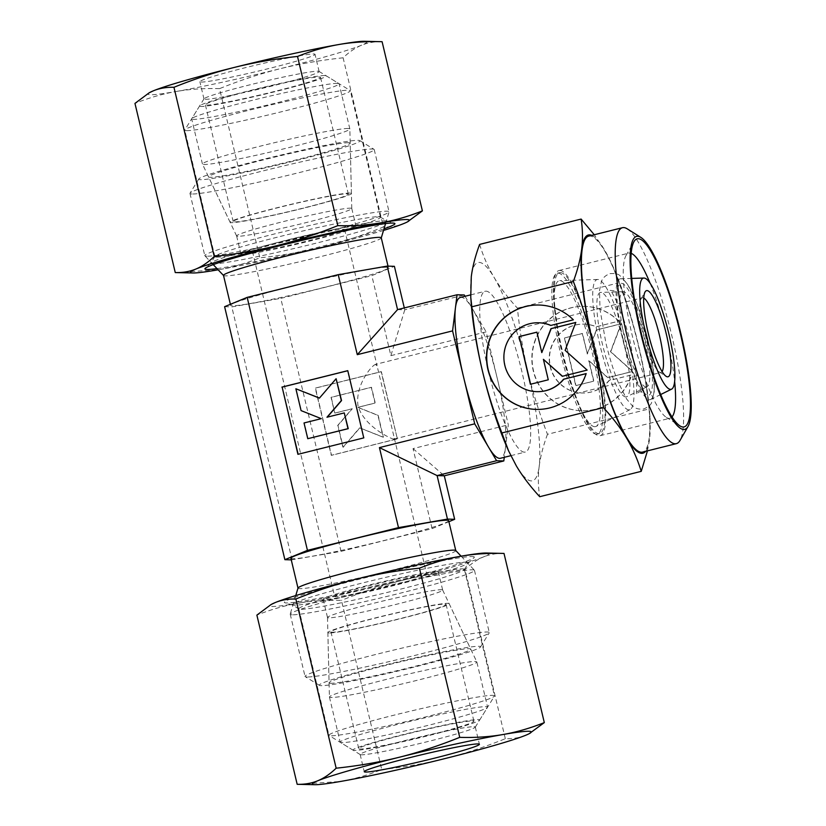 <?xml version="1.0" encoding="UTF-8"?>
<svg xmlns="http://www.w3.org/2000/svg" width="826" height="826" viewBox="0 0 826 826"><rect width="100%" height="100%" fill="white"/><g stroke="black" fill="none" stroke-linecap="round" stroke-linejoin="round"><path stroke-width="0.62" stroke-dasharray="4.13 3.1" d="M623.072 338.98A57.665 11.275 -104 0 1 617.146 292.9A57.665 11.275 -104 0 1 628.41 289.957A57.665 11.275 -104 0 1 646.448 339.672A57.665 11.275 -104 0 1 641.038 388.592A57.665 11.275 -104 0 1 623.072 338.98M620.822 278.754A62.239 12.163 76 0 0 620.667 278.754A62.239 12.163 76 0 0 622.608 338.846A62.239 12.163 76 0 0 649.628 399.67A62.239 12.163 76 0 0 650.785 399.423A62.239 12.163 76 0 0 647.842 339.589A62.239 12.163 76 0 0 620.822 278.754M455.715 550.477A81.093 4.367 -13.4 0 1 455.776 550.601A81.093 4.367 -13.4 0 1 385.659 571.768A81.093 4.367 -13.4 0 1 299.735 588.649A81.093 4.367 -13.4 0 1 298.01 588.184A81.093 4.367 -13.4 0 1 298.01 588.04M448.652 520.7A81.093 4.367 -13.4 0 1 378.535 541.877A81.093 4.367 -13.4 0 1 292.61 558.758A81.093 4.367 -13.4 0 1 290.886 558.283M292.239 614.792A94.711 5.101 -13.4 0 1 290.225 614.245A94.711 5.101 -13.4 0 1 290.225 614.079A94.711 5.101 -13.4 0 1 373.538 589.175A94.711 5.101 -13.4 0 1 472.462 569.806A94.711 5.101 -13.4 0 1 474.403 570.208A94.711 5.101 -13.4 0 1 474.485 570.353A94.711 5.101 -13.4 0 1 392.587 595.071A94.711 5.101 -13.4 0 1 292.239 614.792M307.055 676.979A94.711 5.101 -13.4 0 1 305.238 676.67A94.711 5.101 -13.4 0 1 305.042 676.432A94.711 5.101 -13.4 0 1 386.929 651.714A94.711 5.101 -13.4 0 1 487.278 631.993A94.711 5.101 -13.4 0 1 489.291 632.54A94.711 5.101 -13.4 0 1 489.229 632.84A94.711 5.101 -13.4 0 1 404.936 657.868A94.711 5.101 -13.4 0 1 307.055 676.979M321.056 685.673A82.868 4.46 -13.4 0 1 319.466 685.394A82.868 4.46 -13.4 0 1 388.788 664.083A82.868 4.46 -13.4 0 1 478.76 646.304A82.868 4.46 -13.4 0 1 480.453 647.047A82.868 4.46 -13.4 0 1 406.702 668.946A82.868 4.46 -13.4 0 1 321.056 685.673M191.993 194.007A94.711 5.101 -13.4 0 1 189.98 193.46A94.711 5.101 -13.4 0 1 190.042 193.16A94.711 5.101 -13.4 0 1 274.335 168.132A94.711 5.101 -13.4 0 1 372.216 149.021A94.711 5.101 -13.4 0 1 374.033 149.33A94.711 5.101 -13.4 0 1 374.23 149.568A94.711 5.101 -13.4 0 1 292.342 174.286A94.711 5.101 -13.4 0 1 191.993 194.007M200.511 179.696A82.868 4.46 -13.4 0 1 198.818 178.953A82.868 4.46 -13.4 0 1 272.57 157.054A82.868 4.46 -13.4 0 1 358.216 140.327A82.868 4.46 -13.4 0 1 359.806 140.606A82.868 4.46 -13.4 0 1 290.484 161.917A82.868 4.46 -13.4 0 1 200.511 179.696M206.81 256.194A94.711 5.101 -13.4 0 1 204.869 255.792A94.711 5.101 -13.4 0 1 204.796 255.647A94.711 5.101 -13.4 0 1 286.684 230.929A94.711 5.101 -13.4 0 1 387.033 211.208A94.711 5.101 -13.4 0 1 389.046 211.755A94.711 5.101 -13.4 0 1 389.046 211.921A94.711 5.101 -13.4 0 1 305.734 236.825A94.711 5.101 -13.4 0 1 206.81 256.194M381.261 237.816A81.093 4.367 -13.4 0 1 381.261 237.96A81.093 4.367 -13.4 0 1 309.926 259.281A81.093 4.367 -13.4 0 1 225.219 275.874A81.093 4.367 -13.4 0 1 223.557 275.523A81.093 4.367 -13.4 0 1 223.495 275.399M386.661 267.242A81.093 4.367 166.6 0 0 300.736 284.123A81.093 4.367 166.6 0 0 230.619 305.3A81.093 4.367 166.6 0 0 232.343 305.765A81.093 4.367 166.6 0 0 318.268 288.883A81.093 4.367 166.6 0 0 388.385 267.717A81.093 4.367 166.6 0 0 386.661 267.242M524.396 452.163A82.868 16.2 -104 0 1 488.961 373.383A82.868 16.2 -104 0 1 485.151 291.268A82.868 16.2 -104 0 1 486.049 291.165A82.868 16.2 -104 0 1 521.485 369.955A82.868 16.2 -104 0 1 525.295 452.07A82.868 16.2 -104 0 1 524.396 452.163M460.371 297.453A82.868 16.2 -104 0 1 461.259 297.36A82.868 16.2 -104 0 1 472.235 308.387A82.868 16.2 -104 0 1 497.242 378.349L508.31 424.822L505.45 447.816A82.868 16.2 -104 0 1 500.515 458.254M628.896 409.872A67.123 13.123 -104 0 1 599.852 344.679A67.123 13.123 -104 0 1 597.663 279.467A67.123 13.123 -104 0 1 597.828 279.467A67.123 13.123 -104 0 1 626.191 341.902A67.123 13.123 -104 0 1 630.145 409.603A67.123 13.123 -104 0 1 628.896 409.872M594.71 426.691A75.176 14.692 -104 0 1 562.186 353.673A75.176 14.692 -104 0 1 559.729 280.644A75.176 14.692 -104 0 1 559.914 280.644A75.176 14.692 -104 0 1 591.684 350.565A75.176 14.692 -104 0 1 596.104 426.392A75.176 14.692 -104 0 1 594.71 426.691M646.108 386.95A49.023 9.582 -104 0 1 624.9 339.331A49.023 9.582 -104 0 1 623.289 291.702A49.023 9.582 -104 0 1 623.413 291.702A49.023 9.582 -104 0 1 644.135 337.307A49.023 9.582 -104 0 1 647.016 386.754A49.023 9.582 -104 0 1 646.108 386.95M625.809 396.945A53.804 10.521 -104 0 1 602.536 344.679A53.804 10.521 -104 0 1 600.77 292.404A53.804 10.521 -104 0 1 600.905 292.404A53.804 10.521 -104 0 1 623.651 342.449A53.804 10.521 -104 0 1 626.81 396.728A53.804 10.521 -104 0 1 625.809 396.945M237.867 236.288A59.193 3.19 -13.4 0 1 236.618 235.978A59.193 3.19 -13.4 0 1 236.608 235.947A59.193 3.19 -13.4 0 1 287.789 220.49A59.193 3.19 -13.4 0 1 350.513 208.173A59.193 3.19 -13.4 0 1 351.773 208.513A59.193 3.19 -13.4 0 1 351.773 208.544A59.193 3.19 -13.4 0 1 300.261 224.042A59.193 3.19 -13.4 0 1 237.867 236.288M348.644 142.722A72.802 3.923 166.6 0 0 271.093 157.972A72.802 3.923 166.6 0 0 208.555 176.929A72.802 3.923 166.6 0 0 210.093 177.301A72.802 3.923 166.6 0 0 286.829 162.247A72.802 3.923 166.6 0 0 350.193 143.187A72.802 3.923 166.6 0 0 348.644 142.722M242.224 254.563A59.193 3.19 -13.4 0 1 240.965 254.222A59.193 3.19 -13.4 0 1 292.146 238.776A59.193 3.19 -13.4 0 1 354.86 226.448A59.193 3.19 -13.4 0 1 356.12 226.789A59.193 3.19 -13.4 0 1 304.939 242.245A59.193 3.19 -13.4 0 1 242.224 254.563M335.676 596.744A47.35 2.55 -13.4 0 1 334.664 596.465A47.35 2.55 -13.4 0 1 375.613 584.106A47.35 2.55 -13.4 0 1 425.782 574.246A47.35 2.55 -13.4 0 1 426.794 574.514A47.35 2.55 -13.4 0 1 385.845 586.883A47.35 2.55 -13.4 0 1 335.676 596.744M375.789 364.38C372.33 364.411 354.602 385.566 358.102 406.216C364.276 426.206 389.944 438.358 393.599 439.122L394.343 438.296L377.059 365.753L375.334 364.431L642.339 297.783A38.471 7.527 -104 0 1 642.752 297.742A38.471 7.527 -104 0 1 643.722 298.021M253.489 251.754A47.35 2.55 -13.4 0 1 252.477 251.486A47.35 2.55 -13.4 0 1 293.426 239.117A47.35 2.55 -13.4 0 1 343.595 229.256A47.35 2.55 -13.4 0 1 344.607 229.535A47.35 2.55 -13.4 0 1 303.658 241.894A47.35 2.55 -13.4 0 1 253.489 251.754M328.758 617.827A59.193 3.19 -13.4 0 1 327.499 617.487A59.193 3.19 -13.4 0 1 327.499 617.456A59.193 3.19 -13.4 0 1 379.01 601.958A59.193 3.19 -13.4 0 1 441.404 589.712A59.193 3.19 -13.4 0 1 442.653 590.022A59.193 3.19 -13.4 0 1 442.664 590.053A59.193 3.19 -13.4 0 1 391.483 605.51A59.193 3.19 -13.4 0 1 328.758 617.827M324.411 599.552A59.193 3.19 -13.4 0 1 323.152 599.211A59.193 3.19 -13.4 0 1 374.333 583.755A59.193 3.19 -13.4 0 1 437.047 571.437A59.193 3.19 -13.4 0 1 438.307 571.778A59.193 3.19 -13.4 0 1 387.126 587.224A59.193 3.19 -13.4 0 1 324.411 599.552M330.627 683.278A72.802 3.923 -13.4 0 1 329.078 682.813A72.802 3.923 -13.4 0 1 392.443 663.753A72.802 3.923 -13.4 0 1 469.178 648.699A72.802 3.923 -13.4 0 1 470.717 649.071A72.802 3.923 -13.4 0 1 408.178 668.028A72.802 3.923 -13.4 0 1 330.627 683.278M662.091 371.576A38.471 7.527 -104 0 1 660.976 372.443A38.471 7.527 -104 0 1 660.563 372.485A38.471 7.527 -104 0 1 659.334 372.051A38.471 7.527 -104 0 1 644.363 336.936A38.471 7.527 -104 0 1 641.069 298.898A38.471 7.527 -104 0 1 642.339 297.783M588.659 236.143A111.283 21.755 -104 0 1 589.857 236.019A111.283 21.755 -104 0 1 637.455 341.809A111.283 21.755 -104 0 1 642.566 452.08M672.013 416.923A85.099 16.634 -104 0 1 670.02 418.235A85.099 16.634 -104 0 1 669.101 418.328A85.099 16.634 -104 0 1 666.386 417.378A85.099 16.634 -104 0 1 633.263 339.703A85.099 16.634 -104 0 1 625.994 255.575A85.099 16.634 -104 0 1 628.793 253.117A85.099 16.634 -104 0 1 629.711 253.014A85.099 16.634 -104 0 1 631.178 253.334M650.114 283.297A85.099 16.634 -104 0 1 674.646 381.581M559.873 270.453A85.099 16.634 -104 0 1 596.269 351.349A85.099 16.634 -104 0 1 600.172 435.674A85.099 16.634 -104 0 1 599.263 435.767A85.099 16.634 -104 0 1 562.867 354.87A85.099 16.634 -104 0 1 558.954 270.546A85.099 16.634 -104 0 1 559.873 270.453M558.139 273.169A82.868 16.2 -104 0 1 593.574 351.959A82.868 16.2 -104 0 1 597.384 434.073A82.868 16.2 -104 0 1 596.496 434.166A82.868 16.2 -104 0 1 561.05 355.386A82.868 16.2 -104 0 1 557.24 273.272A82.868 16.2 -104 0 1 558.139 273.169M560.389 272.611A82.868 16.2 -104 0 1 595.835 351.391A82.868 16.2 -104 0 1 599.635 433.505A82.868 16.2 -104 0 1 598.747 433.609A82.868 16.2 -104 0 1 563.301 354.819A82.868 16.2 -104 0 1 559.501 272.704A82.868 16.2 -104 0 1 560.389 272.611M471.15 302.719A112.47 21.992 -104 0 1 471.285 276.72A112.47 21.992 -104 0 1 479.194 262.42A112.47 21.992 -104 0 1 494.082 277.391C500.112 287.531 507.887 297.783 517.427 308.16C519.719 330.875 523.25 352.268 528.02 372.34C532.811 392.402 539.295 413.062 547.483 434.3L648.999 408.963C646.706 386.248 643.186 364.855 638.405 344.783C633.614 324.721 627.13 304.061 618.953 282.822L612.2 264.805L604.477 249.834L594.266 234.739M547.483 434.3C543.178 445.916 540.41 456.685 539.161 466.607A112.47 21.992 -104 0 1 531.252 480.908A112.47 21.992 -104 0 1 516.364 465.936A112.47 21.992 -104 0 1 507.546 448.539M534.443 342.191A52.203 51.119 91.7 0 1 584.519 306.374A52.203 51.119 91.7 0 1 618.695 321.159L596.114 326.797A34.455 33.742 -88.3 0 0 583.992 324.112A34.455 33.742 -88.3 0 0 550.013 351.246A34.455 33.742 -88.3 0 0 569.837 390.306A34.455 33.742 -88.3 0 0 581.958 393A34.455 33.742 -88.3 0 0 608.917 380.559L631.498 374.921A52.203 51.119 91.7 0 1 581.432 410.739A52.203 51.119 91.7 0 1 534.443 342.191M618.932 321.169A52.203 51.119 -88.3 0 0 584.756 306.374A52.203 51.119 -88.3 0 0 534.69 342.201A52.203 51.119 -88.3 0 0 581.669 410.749A52.203 51.119 -88.3 0 0 631.745 374.921L609.154 380.559A34.455 33.742 91.7 0 1 582.196 393A34.455 33.742 91.7 0 1 570.074 390.316A34.455 33.742 91.7 0 1 550.25 351.256A34.455 33.742 91.7 0 1 584.23 324.122A34.455 33.742 91.7 0 1 596.351 326.807L618.695 321.159M536.198 409.397A52.203 51.119 -88.3 0 0 536.322 409.407A52.203 51.119 -88.3 0 0 586.388 373.579L586.13 373.651M550.756 325.454L573.585 319.827A52.203 51.119 -88.3 0 0 539.409 305.031A52.203 51.119 -88.3 0 0 539.285 305.031M536.724 391.658A34.455 33.742 91.7 0 1 524.727 388.974A34.455 33.742 91.7 0 1 504.882 349.966A34.455 33.742 91.7 0 1 538.758 322.77M530.612 384.214L548.505 379.815L543.632 359.341M562.485 376.253L587.389 370.11L565.356 350.358L575.763 322.512M542.032 352.619L537.148 332.145M587.141 353.951L596.31 329.977L621.142 323.771L610.476 351.69L632.499 371.442L607.657 377.647L588.742 360.673L593.615 381.147L575.732 385.618L564.385 337.948L582.268 333.477L587.379 353.962L582.506 333.487L564.623 337.948L575.98 385.618L593.863 381.158L588.979 360.683L607.905 377.647L632.737 371.452L610.713 351.7L621.379 323.782L596.548 329.987L587.379 353.962M319.466 398.06L336.347 378.731M327.282 417.151L344.494 412.928M308.005 438.699L304.257 422.974L321.531 418.658L301.314 410.615L296.111 388.767M298.145 454.279L364.018 437.904L347.994 370.678M334.778 413.072L352.062 408.756L337.72 425.421L342.924 447.269L359.62 427.868L383.161 437.233L377.957 415.385L357.741 407.342L375.014 403.026L371.266 387.301L331.03 397.337L334.778 413.072L331.267 397.347L371.504 387.301L375.252 403.036L357.978 407.352L378.194 415.385L383.409 437.233L359.857 427.878L343.172 447.279L337.958 425.431L352.299 408.767L335.015 413.083M397.13 438.885L331.278 455.322L315.264 388.096L381.116 371.659L397.368 438.895L381.354 371.669L315.501 388.106L331.515 455.332L397.368 438.895M291.258 559.873L341.045 551.355L432.091 528.63L413.031 448.611L508.31 424.822M341.045 551.355L280.778 298.372L371.824 275.636L394.394 266.323M397.564 309.605L404.761 309.822L390.884 355.655L371.824 275.636M390.884 355.655L486.163 331.876L497.242 378.349A82.868 16.2 -104 0 1 505.45 447.816L504.263 457.315M517.427 308.16L618.953 282.822M479.607 244.413C483.251 256.256 488.073 267.252 494.082 277.391A112.47 21.992 -104 0 1 528.02 372.34A112.47 21.992 -104 0 1 539.161 466.607C537.933 476.54 538.118 486.566 539.708 496.705M647.439 450.862L649.546 439.06L650.083 418.596L648.999 408.963M591.746 235.369A112.47 21.992 -104 0 1 604.477 249.834A112.47 21.992 -104 0 1 613.284 267.242A112.47 21.992 -104 0 1 638.405 344.783A112.47 21.992 -104 0 1 649.68 413.062A112.47 21.992 -104 0 1 649.546 439.06A112.47 21.992 -104 0 1 645.653 451.306M627.202 228.823A111.283 21.755 -104 0 1 670.516 330.4A111.283 21.755 -104 0 1 680.025 440.423M465.048 296.286L486.163 331.876M413.031 448.611L444.295 475.807M404.306 307.922L404.761 309.822L464.274 294.965M432.091 528.63L448.89 521.691M224.61 306.694L231.807 306.9L280.778 298.372M292.074 559.894L231.807 306.9M331.04 697.505A75.765 4.078 -13.4 0 1 329.429 697.072A75.765 4.078 -13.4 0 1 329.419 697.03A75.765 4.078 -13.4 0 1 395.355 677.186A75.765 4.078 -13.4 0 1 475.218 661.512A75.765 4.078 -13.4 0 1 476.819 661.915A75.765 4.078 -13.4 0 1 476.829 661.956A75.765 4.078 -13.4 0 1 411.317 681.739A75.765 4.078 -13.4 0 1 331.04 697.505M329.192 632.953A62.342 3.356 -13.4 0 1 327.86 632.551A62.342 3.356 -13.4 0 1 382.118 616.237A62.342 3.356 -13.4 0 1 447.826 603.341A62.342 3.356 -13.4 0 1 449.137 603.661A62.342 3.356 -13.4 0 1 395.592 619.892A62.342 3.356 -13.4 0 1 329.192 632.953M341.788 742.636A75.765 4.078 -13.4 0 1 340.333 742.378A75.765 4.078 -13.4 0 1 340.178 742.192A75.765 4.078 -13.4 0 1 405.69 722.409A75.765 4.078 -13.4 0 1 485.967 706.643A75.765 4.078 -13.4 0 1 487.577 707.077A75.765 4.078 -13.4 0 1 487.526 707.314A75.765 4.078 -13.4 0 1 420.093 727.334A75.765 4.078 -13.4 0 1 341.788 742.636M354.385 750.452A65.109 3.51 -13.4 0 1 353.136 750.235A65.109 3.51 -13.4 0 1 407.61 733.488A65.109 3.51 -13.4 0 1 478.295 719.518A65.109 3.51 -13.4 0 1 479.638 720.096A65.109 3.51 -13.4 0 1 421.683 737.308A65.109 3.51 -13.4 0 1 354.385 750.452M444.832 604.085A59.193 3.19 -13.4 0 1 446.092 604.425A59.193 3.19 -13.4 0 1 394.911 619.882A59.193 3.19 -13.4 0 1 332.186 632.21A59.193 3.19 -13.4 0 1 330.927 631.869A59.193 3.19 -13.4 0 1 382.108 616.413A59.193 3.19 -13.4 0 1 444.832 604.085M472.668 720.922A59.193 3.19 -13.4 0 1 473.928 721.263A59.193 3.19 -13.4 0 1 422.747 736.72A59.193 3.19 -13.4 0 1 360.022 749.048A59.193 3.19 -13.4 0 1 358.763 748.707A59.193 3.19 -13.4 0 1 409.944 733.251A59.193 3.19 -13.4 0 1 472.668 720.922M474.031 726.673A59.193 3.19 -13.4 0 1 475.291 727.014A59.193 3.19 -13.4 0 1 475.249 727.2A59.193 3.19 -13.4 0 1 422.571 742.842A59.193 3.19 -13.4 0 1 361.396 754.799A59.193 3.19 -13.4 0 1 360.26 754.603A59.193 3.19 -13.4 0 1 360.136 754.448A59.193 3.19 -13.4 0 1 411.317 739.002A59.193 3.19 -13.4 0 1 474.031 726.673M492.688 695.358A85.099 4.584 -13.4 0 1 494.495 695.853A85.099 4.584 -13.4 0 1 494.433 696.122A85.099 4.584 -13.4 0 1 418.699 718.61A85.099 4.584 -13.4 0 1 330.751 735.79A85.099 4.584 -13.4 0 1 329.12 735.501A85.099 4.584 -13.4 0 1 328.944 735.295A85.099 4.584 -13.4 0 1 402.52 713.075A85.099 4.584 -13.4 0 1 492.688 695.358M462.55 568.866A85.099 4.584 -13.4 0 1 464.367 569.362A85.099 4.584 -13.4 0 1 464.295 569.63A85.099 4.584 -13.4 0 1 388.561 592.118A85.099 4.584 -13.4 0 1 300.612 609.289A85.099 4.584 -13.4 0 1 298.981 609.01A85.099 4.584 -13.4 0 1 298.805 608.803A85.099 4.584 -13.4 0 1 372.381 586.584A85.099 4.584 -13.4 0 1 462.55 568.866M466.566 562.134A90.664 4.884 -13.4 0 1 468.425 562.94A90.664 4.884 -13.4 0 1 468.208 563.198A90.664 4.884 -13.4 0 1 385.99 587.327A90.664 4.884 -13.4 0 1 294.025 605.2A90.664 4.884 -13.4 0 1 292.59 605.035A90.664 4.884 -13.4 0 1 292.29 604.911A90.664 4.884 -13.4 0 1 368.128 581.587A90.664 4.884 -13.4 0 1 466.566 562.134M472.286 556.548A97.664 5.255 -13.4 0 1 474.062 557.684A97.664 5.255 -13.4 0 1 385.494 583.683A97.664 5.255 -13.4 0 1 286.426 602.939A97.664 5.255 -13.4 0 1 284.877 602.753A97.664 5.255 -13.4 0 1 364.4 577.952A97.664 5.255 -13.4 0 1 472.286 556.548M298.31 784.328L340.549 781.458C354.003 779.104 367.735 775.129 381.757 769.553L341.448 600.368C326.002 599.924 311.536 600.874 298.083 603.217A112.47 6.061 -13.4 0 1 272.353 606.46A112.47 6.061 -13.4 0 1 271.909 604.085M486.246 553.028A112.47 6.061 -13.4 0 1 486.369 553.028A112.47 6.061 -13.4 0 1 483.437 556.941C477.232 559.512 471.099 563.704 465.017 569.527C442.767 571.891 421.818 575.515 402.159 580.42C382.5 585.335 362.263 591.984 341.448 600.368M504.005 553.43C496.498 553.224 489.632 554.391 483.437 556.941A112.47 6.061 -13.4 0 1 402.159 580.42A112.47 6.061 -13.4 0 1 298.083 603.217C284.629 605.572 270.897 609.536 256.876 615.112M381.757 769.553C404.007 767.189 424.956 763.554 444.615 758.66C464.274 753.746 484.511 747.096 505.326 738.712C512.832 738.909 519.688 737.742 525.894 735.192L530.044 733.23M505.326 738.712L465.017 569.527M348.231 128.495A75.765 4.078 166.6 0 0 267.954 144.261A75.765 4.078 166.6 0 0 202.442 164.044A75.765 4.078 166.6 0 0 202.453 164.085A75.765 4.078 166.6 0 0 204.053 164.488A75.765 4.078 166.6 0 0 283.917 148.814A75.765 4.078 166.6 0 0 349.852 128.97A75.765 4.078 166.6 0 0 349.852 128.928A75.765 4.078 166.6 0 0 348.231 128.495M350.079 193.047A62.342 3.356 166.6 0 0 283.679 206.108A62.342 3.356 166.6 0 0 230.134 222.339A62.342 3.356 166.6 0 0 231.445 222.659A62.342 3.356 166.6 0 0 297.154 209.763A62.342 3.356 166.6 0 0 351.411 193.449A62.342 3.356 166.6 0 0 350.079 193.047M337.483 83.364A75.765 4.078 166.6 0 0 259.178 98.666A75.765 4.078 166.6 0 0 191.746 118.686A75.765 4.078 166.6 0 0 191.694 118.923A75.765 4.078 166.6 0 0 193.305 119.357A75.765 4.078 166.6 0 0 273.582 103.591A75.765 4.078 166.6 0 0 339.094 83.808A75.765 4.078 166.6 0 0 338.939 83.622A75.765 4.078 166.6 0 0 337.483 83.364M324.886 75.548A65.109 3.51 166.6 0 0 257.588 88.692A65.109 3.51 166.6 0 0 199.634 105.904A65.109 3.51 166.6 0 0 200.976 106.482A65.109 3.51 166.6 0 0 271.661 92.512A65.109 3.51 166.6 0 0 326.136 75.765A65.109 3.51 166.6 0 0 324.886 75.548M234.439 221.915A59.193 3.19 166.6 0 0 297.164 209.587A59.193 3.19 166.6 0 0 348.345 194.131A59.193 3.19 166.6 0 0 347.085 193.79A59.193 3.19 166.6 0 0 284.361 206.118A59.193 3.19 166.6 0 0 233.18 221.575A59.193 3.19 166.6 0 0 234.439 221.915M206.603 105.078A59.193 3.19 166.6 0 0 269.328 92.749A59.193 3.19 166.6 0 0 320.509 77.293A59.193 3.19 166.6 0 0 319.249 76.952A59.193 3.19 166.6 0 0 256.525 89.28A59.193 3.19 166.6 0 0 205.344 104.737A59.193 3.19 166.6 0 0 206.603 105.078M205.24 99.326A59.193 3.19 166.6 0 0 267.954 86.998A59.193 3.19 166.6 0 0 319.135 71.552A59.193 3.19 166.6 0 0 319.012 71.397A59.193 3.19 166.6 0 0 317.876 71.201A59.193 3.19 166.6 0 0 256.7 83.158A59.193 3.19 166.6 0 0 204.022 98.8A59.193 3.19 166.6 0 0 203.981 98.986A59.193 3.19 166.6 0 0 205.24 99.326M201.131 82.073A59.193 3.19 166.6 0 0 263.845 69.756A59.193 3.19 166.6 0 0 315.026 54.299A59.193 3.19 166.6 0 0 313.766 53.958A59.193 3.19 166.6 0 0 251.052 66.276A59.193 3.19 166.6 0 0 199.871 81.733A59.193 3.19 166.6 0 0 201.131 82.073M186.583 130.642A85.099 4.584 166.6 0 0 276.751 112.925A85.099 4.584 166.6 0 0 350.327 90.705A85.099 4.584 166.6 0 0 350.152 90.499A85.099 4.584 166.6 0 0 348.52 90.21A85.099 4.584 166.6 0 0 260.572 107.39A85.099 4.584 166.6 0 0 184.838 129.878A85.099 4.584 166.6 0 0 184.776 130.147A85.099 4.584 166.6 0 0 186.583 130.642M216.722 257.134A85.099 4.584 166.6 0 0 306.89 239.416A85.099 4.584 166.6 0 0 380.466 217.197A85.099 4.584 166.6 0 0 380.29 216.99A85.099 4.584 166.6 0 0 378.659 216.711A85.099 4.584 166.6 0 0 290.711 233.882A85.099 4.584 166.6 0 0 214.977 256.37A85.099 4.584 166.6 0 0 214.905 256.638A85.099 4.584 166.6 0 0 216.722 257.134M212.705 263.866A90.664 4.884 166.6 0 0 311.144 244.413A90.664 4.884 166.6 0 0 386.981 221.089A90.664 4.884 166.6 0 0 386.682 220.965A90.664 4.884 166.6 0 0 385.246 220.8A90.664 4.884 166.6 0 0 293.282 238.673A90.664 4.884 166.6 0 0 211.064 262.802A90.664 4.884 166.6 0 0 210.847 263.06A90.664 4.884 166.6 0 0 212.705 263.866M216.99 268.595A97.664 5.255 166.6 0 0 301.129 251.372A97.664 5.255 166.6 0 0 383.997 228.802M150.002 92.357A112.47 6.061 166.6 0 0 150.435 94.732A112.47 6.061 166.6 0 0 176.175 91.49C162.722 93.844 148.979 97.809 134.958 103.395M176.403 272.601L218.632 269.73C232.085 267.376 245.828 263.401 259.849 257.826C282.1 255.461 303.049 251.827 322.708 246.933C342.367 242.018 362.593 235.369 383.409 226.985C390.925 227.181 397.781 226.014 403.986 223.464L408.137 221.502M219.54 88.64C204.084 88.206 189.629 89.146 176.175 91.49A112.47 6.061 166.6 0 0 280.241 68.692C260.593 73.607 240.356 80.256 219.54 88.64L259.849 257.826M382.097 41.703C374.581 41.496 367.725 42.673 361.52 45.223C355.325 47.794 349.181 51.986 343.11 57.799L383.409 226.985M343.11 57.799C320.86 60.164 299.9 63.798 280.241 68.692A112.47 6.061 166.6 0 0 361.52 45.223A112.47 6.061 166.6 0 0 364.462 41.3M218.157 269.813A112.47 6.061 166.6 0 0 218.632 269.73A112.47 6.061 166.6 0 0 322.708 246.933A112.47 6.061 166.6 0 0 383.512 230.423M641.038 388.592L643.836 392.267L639.469 391.72L635.865 394.26C636.712 395.231 636.784 388.778 636.082 374.901L630.579 343.719C624.435 314.84 610.858 288.388 609.918 290.329L614.286 290.876L617.889 288.336L617.146 292.9M609.991 273.643C615.102 273.261 618.447 273.953 620.027 275.729L627.151 283.607L635.659 300.612C640.305 312.114 644.373 325.103 647.852 339.61L653.748 373.084L654.223 392.092L651.652 402.396C651.084 404.699 648.462 406.888 643.764 408.953C638.87 409.603 635.039 408.54 632.262 405.731L626.676 399.092L618.106 382.004C613.46 370.502 609.392 357.503 605.902 342.986L600.006 309.492L599.542 290.38L601.338 281.893C602.474 278.114 605.365 275.368 609.991 273.643M295.76 595.577L290.225 614.079M290.225 614.245L305.042 676.432M319.466 685.394L305.238 676.67M198.818 178.953L190.042 193.16M189.98 193.46L204.796 255.647M213.242 264.63L204.869 255.792M230.382 304.309L230.619 305.3M470.624 294.892L485.151 291.268M597.663 279.467L559.729 280.644M623.289 291.702L600.77 292.404M631.714 278.414L620.667 278.754M236.618 235.978L208.555 176.929M236.608 235.947L240.965 254.222M252.477 251.486L334.664 596.465M323.152 599.211L327.499 617.487M327.499 617.456L329.078 682.813M659.334 372.051L666.148 376.336M641.069 298.898L645.075 291.919M600.172 435.674L670.02 418.235M597.384 434.073L599.635 433.505M649.68 413.062L650.083 418.596M613.284 267.242L612.2 264.805M557.24 273.272L559.501 272.704M558.954 270.546L628.793 253.117M666.386 417.378L680.015 425.937M625.994 255.575L633.996 241.615M393.971 439.091L660.976 372.443M442.653 590.022L470.717 649.071M438.307 571.778L442.664 590.053M344.607 229.535L377.059 365.753M394.343 438.296L426.794 574.514M351.773 208.513L356.12 226.789M351.773 208.544L350.193 143.187M660.697 394.529L650.785 399.423M647.016 386.754L626.81 396.728M630.145 409.603L596.104 426.392M510.829 455.684L525.295 452.07M388.014 266.127L388.385 267.717M385.556 223.578L389.046 211.921M374.23 149.568L389.046 211.755M359.806 140.606L374.033 149.33M480.453 647.047L489.229 632.84M474.485 570.353L489.291 632.54M461.115 556.187L474.403 570.208M327.86 632.551L329.419 697.03M329.429 697.072L340.178 742.192M353.136 750.235L340.333 742.378M446.092 604.425L473.928 721.263M330.927 631.869L358.763 748.707M479.638 720.096L487.526 707.314M449.137 603.661L476.819 661.915L487.577 707.077M475.291 727.014L479.4 744.267M475.249 727.2L494.433 696.122M464.367 569.362L494.495 695.853M464.295 569.63L468.425 562.94M468.208 563.198L474.062 557.684M292.59 605.035L284.877 602.753M298.981 609.01L292.29 604.911M298.805 608.803L328.944 735.295M360.26 754.603L329.12 735.501M360.136 754.448L364.245 771.701M230.134 222.339L202.453 164.085M202.442 164.044L191.694 118.923M199.634 105.904L191.746 118.686M348.345 194.131L320.509 77.293M233.18 221.575L205.344 104.737M326.136 75.765L338.939 83.622M349.852 128.928L339.094 83.808M351.411 193.449L349.852 128.97M319.135 71.552L315.026 54.299M319.012 71.397L350.152 90.499M380.466 217.197L350.327 90.705M380.29 216.99L386.981 221.089M386.682 220.965L394.394 223.247M211.064 262.802L205.209 268.316M214.977 256.37L210.847 263.06M214.905 256.638L184.776 130.147M204.022 98.8L184.838 129.878M203.981 98.986L199.871 81.733"/><path stroke-width="1.24" d="M295.76 595.577L298.01 588.04A81.093 4.367 -13.4 0 1 369.346 566.719A81.093 4.367 -13.4 0 1 454.052 550.126A81.093 4.367 -13.4 0 1 455.715 550.477L461.115 556.187M297.99 588.122L290.886 558.283A81.093 4.367 -13.4 0 1 361.003 537.117A81.093 4.367 -13.4 0 1 446.928 520.235A81.093 4.367 -13.4 0 1 448.652 520.7L455.766 550.529M230.382 304.309L223.495 275.399A81.093 4.367 -13.4 0 1 293.612 254.232A81.093 4.367 -13.4 0 1 379.537 237.351A81.093 4.367 -13.4 0 1 381.261 237.816L388.014 266.127M510.829 455.684L500.515 458.254A82.868 16.2 -104 0 1 499.616 458.347A82.868 16.2 -104 0 1 488.651 447.31A82.868 16.2 -104 0 1 463.644 377.358A82.868 16.2 -104 0 1 455.436 307.892A82.868 16.2 -104 0 1 460.371 297.453L470.624 294.892M670.557 389.376A57.304 11.203 -104 0 1 645.756 333.714A57.304 11.203 -104 0 1 643.888 278.042A57.304 11.203 -104 0 1 644.032 278.042A57.304 11.203 -104 0 1 668.244 331.34A57.304 11.203 -104 0 1 671.621 389.139A57.304 11.203 -104 0 1 670.557 389.376M667.563 376.832A44.398 8.683 -104 0 1 666.148 376.336A44.398 8.683 -104 0 1 648.875 335.81A44.398 8.683 -104 0 1 645.075 291.919A44.398 8.683 -104 0 1 647.016 290.587A44.398 8.683 -104 0 1 666.293 333.972A44.398 8.683 -104 0 1 667.563 376.832M688.027 426.474L680.025 440.423A111.283 21.755 -104 0 1 676.36 443.645A111.283 21.755 -104 0 1 675.162 443.769A111.283 21.755 -104 0 1 627.564 337.979A111.283 21.755 -104 0 1 622.453 227.708A111.283 21.755 -104 0 1 623.651 227.584A111.283 21.755 -104 0 1 627.202 228.823L640.831 237.382A99.44 19.442 -104 0 1 679.53 328.149A99.44 19.442 -104 0 1 688.027 426.474A99.44 19.442 -104 0 1 683.68 429.458A99.44 19.442 -104 0 1 640.511 332.269A99.44 19.442 -104 0 1 637.662 236.267A99.44 19.442 -104 0 1 640.831 237.382M676.36 443.645L642.566 452.08A111.283 21.755 -104 0 1 641.368 452.204A111.283 21.755 -104 0 1 593.77 346.414A111.283 21.755 -104 0 1 588.659 236.143L622.453 227.708M631.178 253.334A85.099 16.634 -104 0 1 650.114 283.297M674.646 381.581A85.099 16.634 -104 0 1 672.013 416.923M638.24 238.704A96.931 18.946 -104 0 1 680.314 333.446A96.931 18.946 -104 0 1 683.102 427.021A96.931 18.946 -104 0 1 680.015 425.937A96.931 18.946 -104 0 1 642.287 337.452A96.931 18.946 -104 0 1 633.996 241.615A96.931 18.946 -104 0 1 638.24 238.704M645.653 451.306A112.47 21.992 -104 0 1 641.637 453.35A112.47 21.992 -104 0 1 626.758 438.379C632.757 448.528 637.589 459.514 641.234 471.357L539.708 496.705C530.168 486.328 522.393 476.075 516.364 465.936L508.63 450.975L501.888 432.958C493.7 411.709 487.216 391.059 482.425 370.988C477.655 350.926 474.124 329.533 471.832 306.807L470.758 297.184L471.285 276.72C472.534 266.788 475.301 256.019 479.607 244.413L581.122 219.076C582.722 229.205 582.898 239.241 581.68 249.163A112.47 21.992 -104 0 1 589.588 234.863A112.47 21.992 -104 0 1 591.746 235.369M539.285 305.031A52.203 51.119 -88.3 0 0 489.333 340.859A52.203 51.119 -88.3 0 0 536.198 409.397M586.15 373.579A52.203 51.119 91.7 0 1 536.074 409.397A52.203 51.119 91.7 0 1 489.095 340.849A52.203 51.119 91.7 0 1 539.161 305.031A52.203 51.119 91.7 0 1 573.347 319.817L550.756 325.454A34.455 33.742 -88.3 0 0 538.645 322.77A34.455 33.742 -88.3 0 0 504.655 349.904A34.455 33.742 -88.3 0 0 524.489 388.963A34.455 33.742 -88.3 0 0 536.601 391.658A34.455 33.742 -88.3 0 0 563.559 379.217L586.15 373.579M538.758 322.77A34.455 33.742 91.7 0 1 538.882 322.78A34.455 33.742 91.7 0 1 550.901 325.423M536.921 332.197L519.265 336.605L530.612 384.214M519.027 336.605L536.91 332.135L541.784 352.609L550.952 328.634L575.794 322.429L565.118 350.348L587.141 370.1L562.31 376.305L543.394 359.331L548.268 379.805L530.385 384.276L519.265 336.605M543.394 359.331L562.485 376.253M575.763 322.512L551.19 328.645L541.784 352.609M586.13 373.651L563.807 379.217A34.455 33.742 91.7 0 1 536.838 391.658A34.455 33.742 91.7 0 1 536.724 391.658M295.873 388.767L301.077 410.615L321.293 418.648L304.02 422.964L307.768 438.699L348.004 428.653L344.256 412.917L326.972 417.233L341.314 400.569L336.11 378.721L319.414 398.122L295.873 388.767L319.466 398.06M336.11 378.721L341.551 400.579L327.282 417.151M344.256 412.917L348.242 428.663L307.768 438.699M347.777 370.729L282.141 387.115L298.145 454.279M281.903 387.105L347.756 370.668L363.77 437.894L297.918 454.331L282.141 387.115M448.89 521.691L454.661 519.306L447.465 519.1L398.493 527.628L379.433 447.609L474.713 423.831L452.576 330.885L357.286 354.664L338.226 274.645L247.18 297.37L224.61 306.694L284.877 559.677L291.258 559.873M398.493 527.628L307.448 550.364L247.18 297.37M471.832 306.807L573.358 281.47C581.535 302.719 588.029 323.369 592.82 343.43C597.59 363.502 601.122 384.895 603.403 407.61C612.944 417.987 620.729 428.24 626.758 438.379A112.47 21.992 -104 0 1 592.82 343.43A112.47 21.992 -104 0 1 581.68 249.163C580.43 259.096 577.653 269.865 573.358 281.47M594.266 234.739L581.122 219.076M501.888 432.958L603.403 407.61M641.234 471.357L647.439 450.862M508.63 450.975L507.546 448.539A112.47 21.992 -104 0 1 482.425 370.988A112.47 21.992 -104 0 1 471.15 302.719L470.758 297.184M643.722 298.021A38.471 7.527 -104 0 1 658.962 333.291A38.471 7.527 -104 0 1 662.091 371.576M504.263 457.315L503.808 460.949L496.612 460.732L474.713 423.831M452.576 330.885L457.067 294.758L464.274 294.965L465.048 296.286M454.661 519.306L444.295 475.807L437.099 475.59L496.612 460.732M444.295 475.807L503.808 460.949M447.465 519.1L437.099 475.59L379.433 447.609M357.286 354.664L397.564 309.605L457.067 294.758M397.564 309.605L387.198 266.106L338.226 274.645M404.306 307.922L394.394 266.323L387.198 266.106M307.448 550.364L284.877 559.677M478.14 743.927A59.193 3.19 -13.4 0 1 479.4 744.267A59.193 3.19 -13.4 0 1 428.219 759.724A59.193 3.19 -13.4 0 1 365.505 772.042A59.193 3.19 -13.4 0 1 364.245 771.701A59.193 3.19 -13.4 0 1 415.426 756.244A59.193 3.19 -13.4 0 1 478.14 743.927M529.27 733.643L544.313 722.605C530.292 728.191 516.549 732.156 503.096 734.51A112.47 6.061 -13.4 0 1 528.836 731.268A112.47 6.061 -13.4 0 1 529.27 733.643A112.47 6.061 -13.4 0 1 525.894 735.192A112.47 6.061 -13.4 0 1 444.615 758.66A112.47 6.061 -13.4 0 1 340.549 781.458A112.47 6.061 -13.4 0 1 314.943 784.7A112.47 6.061 -13.4 0 1 314.809 784.7A112.47 6.061 -13.4 0 1 317.752 780.777C311.547 783.327 304.691 784.504 297.174 784.297L298.31 784.328M297.174 784.297L256.876 615.112L271.135 604.498L275.285 602.536C281.49 599.986 288.346 598.819 295.863 599.015C316.678 590.631 336.905 583.982 356.564 579.067C376.222 574.173 397.172 570.539 419.422 568.174C433.444 562.599 447.186 558.624 460.64 556.27A112.47 6.061 -13.4 0 1 486.246 553.028L504.005 553.43C488.548 552.986 474.093 553.936 460.64 556.27A112.47 6.061 -13.4 0 0 356.564 579.067A112.47 6.061 -13.4 0 0 275.285 602.536A112.47 6.061 -13.4 0 0 271.909 604.085L271.135 604.498M544.313 722.605L504.005 553.43M336.161 768.201C330.09 774.014 323.947 778.206 317.752 780.777A112.47 6.061 -13.4 0 1 399.03 757.308C379.371 762.202 358.412 765.836 336.161 768.201L295.863 599.015M459.731 737.36C438.916 745.744 418.679 752.393 399.03 757.308A112.47 6.061 -13.4 0 1 503.096 734.51C489.642 736.854 475.187 737.794 459.731 737.36L419.422 568.174M383.997 228.802A97.664 5.255 166.6 0 0 394.394 223.247A97.664 5.255 166.6 0 0 392.846 223.061A97.664 5.255 166.6 0 0 293.777 242.317A97.664 5.255 166.6 0 0 205.209 268.316A97.664 5.255 166.6 0 0 206.985 269.452A97.664 5.255 166.6 0 0 216.99 268.595M364.462 41.3A112.47 6.061 166.6 0 0 364.328 41.3A112.47 6.061 166.6 0 0 338.722 44.542C352.186 42.209 366.641 41.259 382.097 41.703L422.396 210.888C408.374 216.464 394.642 220.428 381.189 222.783C367.735 225.126 353.28 226.076 337.824 225.632C317.008 234.016 296.771 240.665 277.113 245.58C257.454 250.484 236.504 254.109 214.254 256.473C208.173 262.296 202.04 266.488 195.845 269.059A112.47 6.061 166.6 0 0 192.902 272.972A112.47 6.061 166.6 0 0 193.026 272.972A112.47 6.061 166.6 0 0 218.157 269.813M364.328 41.3L382.097 41.703M383.512 230.423A112.47 6.061 166.6 0 0 403.986 223.464A112.47 6.061 166.6 0 0 407.363 221.915A112.47 6.061 166.6 0 0 406.929 219.54A112.47 6.061 166.6 0 0 381.189 222.783A112.47 6.061 166.6 0 0 277.113 245.58A112.47 6.061 166.6 0 0 195.845 269.059C189.639 271.609 182.773 272.776 175.267 272.57L134.958 103.395L149.227 92.77L153.378 90.808A112.47 6.061 166.6 0 0 150.002 92.357L149.227 92.77M175.267 272.57L176.403 272.601M407.363 221.915L422.396 210.888M297.515 56.447C311.536 50.871 325.268 46.896 338.722 44.542A112.47 6.061 166.6 0 0 234.656 67.34C254.315 62.446 275.264 58.811 297.515 56.447L337.824 225.632M173.945 87.288C194.76 78.904 214.997 72.254 234.656 67.34A112.47 6.061 166.6 0 0 153.378 90.808C159.583 88.258 166.439 87.091 173.945 87.288L214.254 256.473M223.505 275.471L213.242 264.63M643.888 278.042L631.714 278.414M671.621 389.139L660.697 394.529M381.282 237.878L385.556 223.578M314.943 784.7L297.752 784.318M193.026 272.972L175.835 272.59"/></g></svg>
